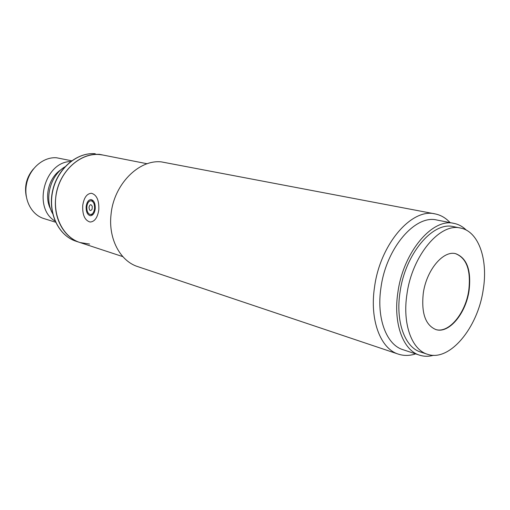 <?xml version="1.0" encoding="UTF-8"?>
<svg xmlns="http://www.w3.org/2000/svg" width="510" height="510" viewBox="0 0 510 510"><rect width="100%" height="100%" fill="white"/><g stroke="black" fill="none" stroke-linecap="round" stroke-linejoin="round"><path stroke-width="0.76" d="M415.669 353.876C409.645 355.846 403.869 355.929 398.335 354.125C380.492 348.757 369.476 319.942 374.544 287.034C380.116 244.22 411.659 207.876 435.081 213.9C440.787 215.035 445.778 217.942 450.062 222.615M435.081 213.9L161.37 161.887C138.79 159.343 113.826 184.454 111.065 214.257C108.114 238.591 120.15 261.133 137.77 266.622L398.335 354.125M433.557 355.291C428.668 356.637 423.988 356.586 419.507 355.139L402.951 349.681C386.408 344.798 376.259 318.068 380.97 287.602C386.159 248.032 415.287 214.372 436.923 220.04L454.027 223.393C458.637 224.33 462.742 226.58 466.344 230.15M419.507 355.139C403.047 350.3 393.051 323.225 397.908 292.262C403.282 252.036 432.512 217.725 454.027 223.393M55.686 198.033C53.34 218.49 64.222 237.698 79.968 242.53C62.583 237.029 51.676 214.359 56.655 192.002C61.449 169.601 81.001 152.904 99.303 154.536L102.892 155.027C82.142 150.087 57.866 171.443 55.686 198.033M55.054 221.053C32.391 207.984 44.491 161.81 70.654 161.53M71.655 160.784L56.565 157.775C43.407 156.697 29.714 168.326 26.59 183.747C23.332 199.149 31.339 214.799 43.898 218.573L55.564 222.201M50.726 209.355C43.803 196.784 48.947 177.161 61.143 169.607M33.45 168.906C26.654 176.913 24.257 186.073 26.246 196.382M52.606 213.55C44.128 198.945 50.292 175.44 64.84 166.872M89.588 244.073L79.968 242.53L76.035 241.236C58.688 235.748 47.793 213.193 52.74 190.963C57.502 168.695 76.991 152.101 95.249 153.739L95.217 153.733C76.844 152.088 57.324 168.676 52.575 190.912C47.628 213.11 58.561 235.703 76.035 241.236M94.541 208.711C93.942 212.479 92.546 214.417 90.353 214.531C87.828 213.766 86.655 211.121 86.847 206.595C87.439 202.833 88.836 200.889 91.048 200.761C93.566 201.526 94.732 204.172 94.541 208.711M89.008 207.187C89.919 204.178 91.003 203.917 92.253 206.397L92.112 209.183C90.41 211.471 89.371 210.808 89.008 207.187M98.8 209.884C97.537 217.738 94.624 221.78 90.066 222.022C84.781 220.416 82.333 214.895 82.735 205.466C83.952 197.606 86.878 193.545 91.507 193.284C96.753 194.858 99.189 200.398 98.8 209.884M95.223 208.896C95.44 203.566 94.069 200.462 91.118 199.569C88.517 199.716 86.878 201.998 86.184 206.416C85.96 211.726 87.337 214.831 90.302 215.73C92.877 215.596 94.516 213.314 95.223 208.896M483.18 289.929C477.749 327.936 449.495 362.196 427.418 354.252C411.723 349.694 402.269 323.742 406.967 294.053C412.163 255.523 440.028 222.583 460.492 228.047C478.724 231.336 488.319 259.749 483.18 289.929M460.492 228.047L453.498 226.65C432.984 221.193 405.15 253.878 400.031 292.153C395.39 321.644 404.914 347.463 420.642 352.04L427.418 354.252M435.667 329.505C448.698 333.75 465.49 313.408 468.722 290.604C471.093 270.434 466.701 258.117 455.538 253.661M423.294 293.167C426.456 270.058 443.254 250.136 455.717 253.699C466.994 258.047 471.444 270.383 469.066 290.694C465.815 313.618 448.883 334.018 435.84 329.556C425.365 325.093 421.183 312.962 423.294 293.167M122.84 256.638L79.968 242.53M147.18 163.755L98.832 154.23M92.916 214.602L90.64 214.544M92.112 209.183L92.253 206.397M93.336 200.851L91.048 200.761M90.646 215.743L90.302 215.73"/></g></svg>
